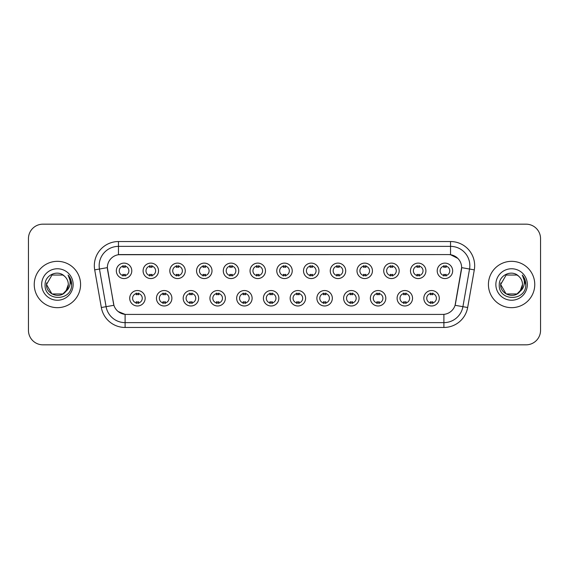 <?xml version="1.0" encoding="UTF-8"?>
<svg xmlns="http://www.w3.org/2000/svg" width="569" height="569" viewBox="0 0 569 569"><rect width="100%" height="100%" fill="white"/><g stroke="black" fill="none" stroke-linecap="round" stroke-linejoin="round"><path stroke-width="0.85" d="M171.895 298.256A7.724 7.724 0 0 1 164.171 305.98A7.724 7.724 0 0 1 156.454 298.256A7.724 7.724 0 0 1 164.171 290.531A7.724 7.724 0 0 1 171.895 298.256M159.348 298.256A4.829 4.829 0 0 0 164.171 303.085A4.829 4.829 0 0 0 169 298.256A4.829 4.829 0 0 0 164.171 293.426A4.829 4.829 0 0 0 159.348 298.256M198.638 298.256A7.724 7.724 0 0 1 190.914 305.98A7.724 7.724 0 0 1 183.19 298.256A7.724 7.724 0 0 1 190.914 290.531A7.724 7.724 0 0 1 198.638 298.256M186.084 298.256A4.829 4.829 0 0 0 190.914 303.085A4.829 4.829 0 0 0 195.736 298.256A4.829 4.829 0 0 0 190.914 293.426A4.829 4.829 0 0 0 186.084 298.256M225.374 298.256A7.724 7.724 0 0 1 217.65 305.98A7.724 7.724 0 0 1 209.933 298.256A7.724 7.724 0 0 1 217.65 290.531A7.724 7.724 0 0 1 225.374 298.256M212.827 298.256A4.829 4.829 0 0 0 217.65 303.085A4.829 4.829 0 0 0 222.479 298.256A4.829 4.829 0 0 0 217.65 293.426A4.829 4.829 0 0 0 212.827 298.256M252.117 298.256A7.724 7.724 0 0 1 244.393 305.98A7.724 7.724 0 0 1 236.668 298.256A7.724 7.724 0 0 1 244.393 290.531A7.724 7.724 0 0 1 252.117 298.256M239.563 298.256A4.829 4.829 0 0 0 244.393 303.085A4.829 4.829 0 0 0 249.215 298.256A4.829 4.829 0 0 0 244.393 293.426A4.829 4.829 0 0 0 239.563 298.256M278.853 298.256A7.724 7.724 0 0 1 271.129 305.98A7.724 7.724 0 0 1 263.404 298.256A7.724 7.724 0 0 1 271.129 290.531A7.724 7.724 0 0 1 278.853 298.256M266.306 298.256A4.829 4.829 0 0 0 271.129 303.085A4.829 4.829 0 0 0 275.958 298.256A4.829 4.829 0 0 0 271.129 293.426A4.829 4.829 0 0 0 266.306 298.256M305.596 298.256A7.724 7.724 0 0 1 297.872 305.98A7.724 7.724 0 0 1 290.147 298.256A7.724 7.724 0 0 1 297.872 290.531A7.724 7.724 0 0 1 305.596 298.256M293.042 298.256A4.829 4.829 0 0 0 297.872 303.085A4.829 4.829 0 0 0 302.694 298.256A4.829 4.829 0 0 0 297.872 293.426A4.829 4.829 0 0 0 293.042 298.256M332.332 298.256A7.724 7.724 0 0 1 324.607 305.98A7.724 7.724 0 0 1 316.883 298.256A7.724 7.724 0 0 1 324.607 290.531A7.724 7.724 0 0 1 332.332 298.256M319.785 298.256A4.829 4.829 0 0 0 324.607 303.085A4.829 4.829 0 0 0 329.437 298.256A4.829 4.829 0 0 0 324.607 293.426A4.829 4.829 0 0 0 319.785 298.256M359.067 298.256A7.724 7.724 0 0 1 351.35 305.98A7.724 7.724 0 0 1 343.626 298.256A7.724 7.724 0 0 1 351.35 290.531A7.724 7.724 0 0 1 359.067 298.256M346.521 298.256A4.829 4.829 0 0 0 351.35 303.085A4.829 4.829 0 0 0 356.173 298.256A4.829 4.829 0 0 0 351.35 293.426A4.829 4.829 0 0 0 346.521 298.256M385.81 298.256A7.724 7.724 0 0 1 378.086 305.98A7.724 7.724 0 0 1 370.362 298.256A7.724 7.724 0 0 1 378.086 290.531A7.724 7.724 0 0 1 385.81 298.256M373.264 298.256A4.829 4.829 0 0 0 378.086 303.085A4.829 4.829 0 0 0 382.916 298.256A4.829 4.829 0 0 0 378.086 293.426A4.829 4.829 0 0 0 373.264 298.256M412.546 298.256A7.724 7.724 0 0 1 404.829 305.98A7.724 7.724 0 0 1 397.105 298.256A7.724 7.724 0 0 1 404.829 290.531A7.724 7.724 0 0 1 412.546 298.256M400 298.256A4.829 4.829 0 0 0 404.829 303.085A4.829 4.829 0 0 0 409.652 298.256A4.829 4.829 0 0 0 404.829 293.426A4.829 4.829 0 0 0 400 298.256M439.289 298.256A7.724 7.724 0 0 1 431.565 305.98A7.724 7.724 0 0 1 423.841 298.256A7.724 7.724 0 0 1 431.565 290.531A7.724 7.724 0 0 1 439.289 298.256M426.736 298.256A4.829 4.829 0 0 0 431.565 303.085A4.829 4.829 0 0 0 436.395 298.256A4.829 4.829 0 0 0 431.565 293.426A4.829 4.829 0 0 0 426.736 298.256M145.159 298.256A7.724 7.724 0 0 1 137.435 305.98A7.724 7.724 0 0 1 129.711 298.256A7.724 7.724 0 0 1 137.435 290.531A7.724 7.724 0 0 1 145.159 298.256M132.605 298.256A4.829 4.829 0 0 0 137.435 303.085A4.829 4.829 0 0 0 142.264 298.256A4.829 4.829 0 0 0 137.435 293.426A4.829 4.829 0 0 0 132.605 298.256M158.523 270.844A7.724 7.724 0 0 1 150.806 278.561A7.724 7.724 0 0 1 143.082 270.844A7.724 7.724 0 0 1 150.806 263.12A7.724 7.724 0 0 1 158.523 270.844M145.977 270.844A4.829 4.829 0 0 0 150.806 275.666A4.829 4.829 0 0 0 155.629 270.844A4.829 4.829 0 0 0 150.806 266.015A4.829 4.829 0 0 0 145.977 270.844M185.266 270.844A7.724 7.724 0 0 1 177.542 278.561A7.724 7.724 0 0 1 169.818 270.844A7.724 7.724 0 0 1 177.542 263.12A7.724 7.724 0 0 1 185.266 270.844M172.72 270.844A4.829 4.829 0 0 0 177.542 275.666A4.829 4.829 0 0 0 182.372 270.844A4.829 4.829 0 0 0 177.542 266.015A4.829 4.829 0 0 0 172.72 270.844M212.002 270.844A7.724 7.724 0 0 1 204.285 278.561A7.724 7.724 0 0 1 196.561 270.844A7.724 7.724 0 0 1 204.285 263.12A7.724 7.724 0 0 1 212.002 270.844M199.456 270.844A4.829 4.829 0 0 0 204.285 275.666A4.829 4.829 0 0 0 209.108 270.844A4.829 4.829 0 0 0 204.285 266.015A4.829 4.829 0 0 0 199.456 270.844M238.745 270.844A7.724 7.724 0 0 1 231.021 278.561A7.724 7.724 0 0 1 223.297 270.844A7.724 7.724 0 0 1 231.021 263.12A7.724 7.724 0 0 1 238.745 270.844M226.192 270.844A4.829 4.829 0 0 0 231.021 275.666A4.829 4.829 0 0 0 235.851 270.844A4.829 4.829 0 0 0 231.021 266.015A4.829 4.829 0 0 0 226.192 270.844M265.481 270.844A7.724 7.724 0 0 1 257.764 278.561A7.724 7.724 0 0 1 250.04 270.844A7.724 7.724 0 0 1 257.764 263.12A7.724 7.724 0 0 1 265.481 270.844M252.935 270.844A4.829 4.829 0 0 0 257.764 275.666A4.829 4.829 0 0 0 262.586 270.844A4.829 4.829 0 0 0 257.764 266.015A4.829 4.829 0 0 0 252.935 270.844M292.224 270.844A7.724 7.724 0 0 1 284.5 278.561A7.724 7.724 0 0 1 276.776 270.844A7.724 7.724 0 0 1 284.5 263.12A7.724 7.724 0 0 1 292.224 270.844M279.671 270.844A4.829 4.829 0 0 0 284.5 275.666A4.829 4.829 0 0 0 289.329 270.844A4.829 4.829 0 0 0 284.5 266.015A4.829 4.829 0 0 0 279.671 270.844M318.96 270.844A7.724 7.724 0 0 1 311.236 278.561A7.724 7.724 0 0 1 303.519 270.844A7.724 7.724 0 0 1 311.236 263.12A7.724 7.724 0 0 1 318.96 270.844M306.414 270.844A4.829 4.829 0 0 0 311.236 275.666A4.829 4.829 0 0 0 316.065 270.844A4.829 4.829 0 0 0 311.236 266.015A4.829 4.829 0 0 0 306.414 270.844M345.703 270.844A7.724 7.724 0 0 1 337.979 278.561A7.724 7.724 0 0 1 330.255 270.844A7.724 7.724 0 0 1 337.979 263.12A7.724 7.724 0 0 1 345.703 270.844M333.149 270.844A4.829 4.829 0 0 0 337.979 275.666A4.829 4.829 0 0 0 342.808 270.844A4.829 4.829 0 0 0 337.979 266.015A4.829 4.829 0 0 0 333.149 270.844M372.439 270.844A7.724 7.724 0 0 1 364.715 278.561A7.724 7.724 0 0 1 356.998 270.844A7.724 7.724 0 0 1 364.715 263.12A7.724 7.724 0 0 1 372.439 270.844M359.893 270.844A4.829 4.829 0 0 0 364.715 275.666A4.829 4.829 0 0 0 369.544 270.844A4.829 4.829 0 0 0 364.715 266.015A4.829 4.829 0 0 0 359.893 270.844M399.182 270.844A7.724 7.724 0 0 1 391.458 278.561A7.724 7.724 0 0 1 383.734 270.844A7.724 7.724 0 0 1 391.458 263.12A7.724 7.724 0 0 1 399.182 270.844M386.628 270.844A4.829 4.829 0 0 0 391.458 275.666A4.829 4.829 0 0 0 396.28 270.844A4.829 4.829 0 0 0 391.458 266.015A4.829 4.829 0 0 0 386.628 270.844M425.918 270.844A7.724 7.724 0 0 1 418.194 278.561A7.724 7.724 0 0 1 410.477 270.844A7.724 7.724 0 0 1 418.194 263.12A7.724 7.724 0 0 1 425.918 270.844M413.371 270.844A4.829 4.829 0 0 0 418.194 275.666A4.829 4.829 0 0 0 423.023 270.844A4.829 4.829 0 0 0 418.194 266.015A4.829 4.829 0 0 0 413.371 270.844M452.661 270.844A7.724 7.724 0 0 1 444.937 278.561A7.724 7.724 0 0 1 437.212 270.844A7.724 7.724 0 0 1 444.937 263.12A7.724 7.724 0 0 1 452.661 270.844M440.107 270.844A4.829 4.829 0 0 0 444.937 275.666A4.829 4.829 0 0 0 449.759 270.844A4.829 4.829 0 0 0 444.937 266.015A4.829 4.829 0 0 0 440.107 270.844M131.788 270.844A7.724 7.724 0 0 1 124.063 278.561A7.724 7.724 0 0 1 116.339 270.844A7.724 7.724 0 0 1 124.063 263.12A7.724 7.724 0 0 1 131.788 270.844M119.241 270.844A4.829 4.829 0 0 0 124.063 275.666A4.829 4.829 0 0 0 128.893 270.844A4.829 4.829 0 0 0 124.063 266.015A4.829 4.829 0 0 0 119.241 270.844M101.339 307.516L94.703 269.87A24.133 24.133 0 0 1 118.466 241.541L450.534 241.541A24.133 24.133 0 0 1 474.297 269.87L467.661 307.516A24.133 24.133 0 0 1 443.898 327.459L125.102 327.459A24.133 24.133 0 0 1 101.339 307.516L113.921 305.297L107.562 269.87A13.03 13.03 0 0 1 120.393 254.578L448.607 254.578A13.03 13.03 0 0 1 461.438 269.87L455.477 303.654A13.03 13.03 0 0 1 442.646 314.422L126.354 314.422A13.03 13.03 0 0 1 113.523 303.654L107.363 267.636L99.454 269.03A19.303 19.303 0 0 1 118.466 246.37L450.534 246.37A19.303 19.303 0 0 1 469.546 269.03L462.91 306.677A19.303 19.303 0 0 1 443.898 322.63L125.102 322.63A19.303 19.303 0 0 1 106.09 306.677L99.454 269.03A19.303 19.303 0 0 1 99.162 265.673M34.24 284.5A23.165 23.165 0 0 0 57.412 307.665A23.165 23.165 0 0 0 80.578 284.5A23.165 23.165 0 0 0 57.412 261.335A23.165 23.165 0 0 0 34.24 284.5A23.165 23.165 0 0 0 57.412 307.665A23.165 23.165 0 0 0 80.578 284.5A23.165 23.165 0 0 0 57.412 261.335A23.165 23.165 0 0 0 34.24 284.5M488.422 284.5A23.165 23.165 0 0 0 511.588 307.665A23.165 23.165 0 0 0 534.76 284.5A23.165 23.165 0 0 0 511.588 261.335A23.165 23.165 0 0 0 488.422 284.5A23.165 23.165 0 0 0 511.588 307.665A23.165 23.165 0 0 0 534.76 284.5A23.165 23.165 0 0 0 511.588 261.335A23.165 23.165 0 0 0 488.422 284.5M118.466 241.541L118.466 254.72L448.607 254.578L450.534 254.72L457.817 258.39M107.363 267.608L107.505 265.673M442.646 314.422L126.354 314.422M125.102 327.459L125.102 314.365L118.146 311.52M469.546 269.03L461.637 267.636L455.079 305.297L462.91 306.677L469.546 269.03L474.297 269.87M455.477 303.654L455.399 304.066M113.601 304.066L113.523 303.654M540.55 238.646A14.481 14.481 0 0 0 526.069 224.165L42.931 224.165A14.481 14.481 0 0 0 28.45 238.646L28.45 330.354A14.481 14.481 0 0 0 42.931 344.835L526.069 344.835A14.481 14.481 0 0 0 540.55 330.354L540.55 238.646L540.55 330.354M28.45 238.646L28.45 330.354M526.069 224.165L42.931 224.165M42.931 344.835L526.069 344.835M125.272 265.673L125.272 267.338A3.706 3.706 0 0 0 122.861 267.338L122.861 265.673M122.861 276.008L122.861 274.343A3.706 3.706 0 0 0 125.272 274.343L125.272 276.008M136.226 303.426L136.226 301.755A3.706 3.706 0 0 0 138.644 301.755L138.644 303.426M138.644 293.085L138.644 294.756A3.706 3.706 0 0 0 136.226 294.756L136.226 293.085M152.008 265.673L152.008 267.338A3.706 3.706 0 0 0 149.597 267.338L149.597 265.673M149.597 276.008L149.597 274.343A3.706 3.706 0 0 0 152.008 274.343L152.008 276.008M178.751 265.673L178.751 267.338A3.706 3.706 0 0 0 176.333 267.338L176.333 265.673M176.333 276.008L176.333 274.343A3.706 3.706 0 0 0 178.751 274.343L178.751 276.008M205.487 265.673L205.487 267.338A3.706 3.706 0 0 0 203.076 267.338L203.076 265.673M203.076 276.008L203.076 274.343A3.706 3.706 0 0 0 205.487 274.343L205.487 276.008M232.23 265.673L232.23 267.338A3.706 3.706 0 0 0 229.812 267.338L229.812 265.673M229.812 276.008L229.812 274.343A3.706 3.706 0 0 0 232.23 274.343L232.23 276.008M162.969 303.426L162.969 301.755A3.706 3.706 0 0 0 165.38 301.755L165.38 303.426M165.38 293.085L165.38 294.756A3.706 3.706 0 0 0 162.969 294.756L162.969 293.085M189.705 303.426L189.705 301.755A3.706 3.706 0 0 0 192.116 301.755L192.116 303.426M192.116 293.085L192.116 294.756A3.706 3.706 0 0 0 189.705 294.756L189.705 293.085M216.448 303.426L216.448 301.755A3.706 3.706 0 0 0 218.859 301.755L218.859 303.426M218.859 293.085L218.859 294.756A3.706 3.706 0 0 0 216.448 294.756L216.448 293.085M62.867 293.953A10.911 10.911 0 0 0 68.323 284.5C68.259 281.207 67 278.461 64.56 276.257C57.846 269.237 44.972 275.026 45.093 284.5C43.863 301.342 71.175 301.783 71.616 285.318L71.637 284.5C71.594 280.922 70.407 277.779 68.067 275.069C69.845 277.992 70.471 281.136 69.944 284.5C69.454 287.324 68.088 289.635 65.848 291.42L68.323 284.5M67.099 289.514L62.867 293.953L51.957 293.953L46.502 284.5L51.957 293.953L62.867 293.953L65.549 291.769L62.867 293.953L51.957 293.953L46.502 284.5L51.957 293.953L62.867 293.953L65.712 291.577L62.867 293.953L51.957 293.953L46.502 284.5L51.957 293.953L62.867 293.953L67.099 289.514L65.826 291.442L67.099 289.514L62.867 293.953L51.957 293.953L46.502 284.5L51.957 293.953L62.867 293.953L67.099 289.514L65.549 291.769L62.867 293.953L51.957 293.953L46.502 284.5L51.957 275.047L62.867 275.047L64.56 276.257L62.867 275.047L51.957 275.047L46.502 284.5L51.957 275.047M46.615 282.885L46.502 284.5C45.94 294.173 59.624 299.273 65.549 291.769L65.848 291.42M41.672 284.5A15.74 15.74 0 0 0 57.412 300.24A15.74 15.74 0 0 0 73.145 284.5A15.74 15.74 0 0 0 57.412 268.76A15.74 15.74 0 0 0 41.672 284.5M46.502 284.5L51.957 275.047L62.867 275.047L64.56 276.257M68.173 275.19L71.63 284.913M517.043 293.953A10.911 10.911 0 0 0 522.498 284.5C522.442 281.207 521.183 278.461 518.736 276.257C512.029 269.237 499.155 275.026 499.269 284.5C498.046 301.342 525.358 301.783 525.799 285.318L525.82 284.5C525.777 280.922 524.59 277.779 522.25 275.069C524.028 277.992 524.654 281.136 524.127 284.5C523.636 287.324 522.271 289.635 520.03 291.42L522.498 284.5M517.242 293.832L519.725 291.769L517.043 293.953L506.133 293.953L500.677 284.5L506.133 293.953L517.043 293.953L519.895 291.577L517.043 293.953L506.133 293.953L500.677 284.5L506.133 293.953L517.043 293.953L521.282 289.514L520.03 291.42L521.282 289.514L517.043 293.953L506.133 293.953L500.677 284.5L506.133 275.047L517.043 275.047L518.736 276.257L517.043 275.047L506.133 275.047L500.677 284.5L500.798 282.885M519.895 291.577L517.043 293.953L506.133 293.953L500.677 284.5L506.133 293.953L517.043 293.953L521.282 289.514L517.043 293.953L506.133 293.953L500.677 284.5C500.123 294.173 513.807 299.273 519.725 291.769L520.03 291.42M495.855 284.5A15.74 15.74 0 0 0 511.588 300.24A15.74 15.74 0 0 0 527.328 284.5A15.74 15.74 0 0 0 511.588 268.76A15.74 15.74 0 0 0 495.855 284.5M522.356 275.19L525.813 284.913M258.966 265.673L258.966 267.338A3.706 3.706 0 0 0 256.555 267.338L256.555 265.673M256.555 276.008L256.555 274.343A3.706 3.706 0 0 0 258.966 274.343L258.966 276.008M285.709 265.673L285.709 267.338A3.706 3.706 0 0 0 283.291 267.338L283.291 265.673M283.291 276.008L283.291 274.343A3.706 3.706 0 0 0 285.709 274.343L285.709 276.008M312.445 265.673L312.445 267.338A3.706 3.706 0 0 0 310.034 267.338L310.034 265.673M310.034 276.008L310.034 274.343A3.706 3.706 0 0 0 312.445 274.343L312.445 276.008M243.183 303.426L243.183 301.755A3.706 3.706 0 0 0 245.595 301.755L245.595 303.426M245.595 293.085L245.595 294.756A3.706 3.706 0 0 0 243.183 294.756L243.183 293.085M269.926 303.426L269.926 301.755A3.706 3.706 0 0 0 272.338 301.755L272.338 303.426M272.338 293.085L272.338 294.756A3.706 3.706 0 0 0 269.926 294.756L269.926 293.085M296.662 303.426L296.662 301.755A3.706 3.706 0 0 0 299.074 301.755L299.074 303.426M299.074 293.085L299.074 294.756A3.706 3.706 0 0 0 296.662 294.756L296.662 293.085M339.188 265.673L339.188 267.338A3.706 3.706 0 0 0 336.77 267.338L336.77 265.673M336.77 276.008L336.77 274.343A3.706 3.706 0 0 0 339.188 274.343L339.188 276.008M365.924 265.673L365.924 267.338A3.706 3.706 0 0 0 363.513 267.338L363.513 265.673M363.513 276.008L363.513 274.343A3.706 3.706 0 0 0 365.924 274.343L365.924 276.008M392.667 265.673L392.667 267.338A3.706 3.706 0 0 0 390.249 267.338L390.249 265.673M390.249 276.008L390.249 274.343A3.706 3.706 0 0 0 392.667 274.343L392.667 276.008M419.403 265.673L419.403 267.338A3.706 3.706 0 0 0 416.992 267.338L416.992 265.673M416.992 276.008L416.992 274.343A3.706 3.706 0 0 0 419.403 274.343L419.403 276.008M446.139 265.673L446.139 267.338A3.706 3.706 0 0 0 443.728 267.338L443.728 265.673M443.728 276.008L443.728 274.343A3.706 3.706 0 0 0 446.139 274.343L446.139 276.008M323.405 303.426L323.405 301.755A3.706 3.706 0 0 0 325.817 301.755L325.817 303.426M325.817 293.085L325.817 294.756A3.706 3.706 0 0 0 323.405 294.756L323.405 293.085M350.141 303.426L350.141 301.755A3.706 3.706 0 0 0 352.552 301.755L352.552 303.426M352.552 293.085L352.552 294.756A3.706 3.706 0 0 0 350.141 294.756L350.141 293.085M376.884 303.426L376.884 301.755A3.706 3.706 0 0 0 379.295 301.755L379.295 303.426M379.295 293.085L379.295 294.756A3.706 3.706 0 0 0 376.884 294.756L376.884 293.085M403.62 303.426L403.62 301.755A3.706 3.706 0 0 0 406.031 301.755L406.031 303.426M406.031 293.085L406.031 294.756A3.706 3.706 0 0 0 403.62 294.756L403.62 293.085M430.356 303.426L430.356 301.755A3.706 3.706 0 0 0 432.774 301.755L432.774 303.426M432.774 293.085L432.774 294.756A3.706 3.706 0 0 0 430.356 294.756L430.356 293.085M450.534 241.541L450.534 254.72M443.898 314.365L443.898 327.459M94.703 269.87L99.454 269.03M462.91 306.677L467.661 307.516"/></g></svg>
